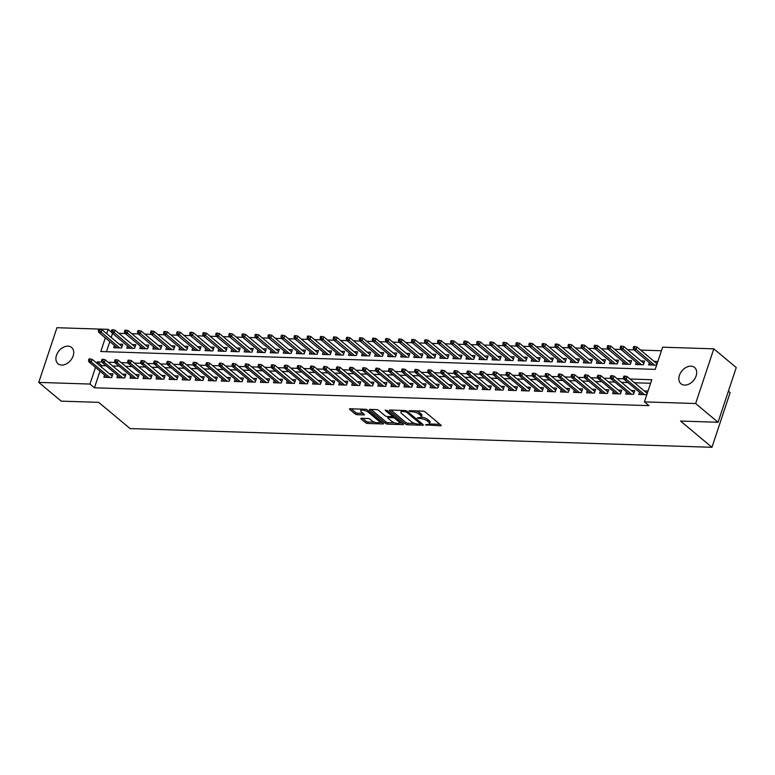 <?xml version="1.0" encoding="UTF-8"?>
<svg xmlns="http://www.w3.org/2000/svg" width="775" height="775" viewBox="0 0 775 775"><rect width="100%" height="100%" fill="white"/><g stroke="black" fill="none" stroke-linecap="round" stroke-linejoin="round"><path stroke-width="1.16" d="M425.407 424.836L440.52 425.814A1.627 0.552 -161.6 0 0 441.188 425.591A1.627 0.552 -161.6 0 0 440.927 425.126L425.078 411.883A1.627 0.552 -161.6 0 0 422.918 411.108L409.307 410.673L409.026 411.157L412.3 411.757A5.212 1.782 -161.6 0 1 419.217 414.238L420.534 415.342A5.212 1.782 -161.6 0 1 421.377 416.853A5.212 1.782 -161.6 0 1 419.256 417.57L417.212 417.996L420.486 418.597A5.212 1.782 -161.6 0 1 427.403 421.077L428.72 422.181A5.212 1.782 -161.6 0 1 429.573 423.692A5.212 1.782 -161.6 0 1 427.442 424.409L425.407 424.836M67.958 346.144A10.608 7.527 129.9 0 1 71.61 347.462A10.608 7.527 129.9 0 1 72.104 358.234A10.608 7.527 129.9 0 1 61.661 365.064A10.608 7.527 129.9 0 1 58.009 363.746A10.608 7.527 129.9 0 1 57.515 352.974A10.608 7.527 129.9 0 1 67.958 346.144M690.913 366.178A10.608 7.527 129.9 0 1 694.574 367.495A10.608 7.527 129.9 0 1 695.068 378.268A10.608 7.527 129.9 0 1 684.625 385.097A10.608 7.527 129.9 0 1 680.963 383.78A10.608 7.527 129.9 0 1 680.469 373.007A10.608 7.527 129.9 0 1 690.913 366.178M361.518 418.287A1.627 0.552 -161.6 0 0 360.85 418.51A1.627 0.552 -161.6 0 0 361.111 418.984L365.558 422.695A1.627 0.552 -161.6 0 0 367.718 423.479L382.831 423.964A1.627 0.552 -161.6 0 0 383.499 423.741A1.627 0.552 -161.6 0 0 383.228 423.266L367.389 410.023A1.627 0.552 -161.6 0 0 365.228 409.248L350.116 408.764A1.627 0.552 -161.6 0 0 349.448 408.987A1.627 0.552 -161.6 0 0 349.709 409.462L355.086 413.947A1.627 0.552 -161.6 0 0 357.246 414.722L363.707 414.925A1.627 0.552 -161.6 0 0 364.376 414.712A1.627 0.552 -161.6 0 0 364.114 414.238L361.45 412.009A4.35 1.492 -161.6 0 1 360.743 410.75A4.35 1.492 -161.6 0 1 363.863 410.314A4.35 1.492 -161.6 0 1 368.299 412.232L378.733 420.951A4.35 1.492 -161.6 0 1 379.44 422.21A4.35 1.492 -161.6 0 1 376.311 422.646A4.35 1.492 -161.6 0 1 371.884 420.728L370.14 419.275A1.627 0.552 -161.6 0 0 367.98 418.5L361.518 418.287M105.332 337.842L100.779 351.53L655.243 369.365L662.615 347.19L713.823 348.837L736.25 367.573L718.057 422.268L680.547 421.058L711.944 447.291L130.074 428.575L98.687 402.351L61.177 401.14L38.75 382.404L56.943 327.709L108.151 329.356L106.708 333.705M718.057 422.268L695.63 403.533L644.422 401.886L651.804 379.711L630.017 379.014M99.975 371.157L94.443 387.8L648.908 405.635L644.422 401.886M94.443 387.8L89.958 384.051L38.75 382.404M405.383 423.983A1.627 0.552 -161.6 0 0 407.543 424.758L422.656 425.243A1.627 0.552 -161.6 0 0 423.324 425.02A1.627 0.552 -161.6 0 0 423.063 424.545L407.214 411.312A1.627 0.552 -161.6 0 0 405.054 410.527L389.941 410.043A1.627 0.552 -161.6 0 0 389.273 410.266A1.627 0.552 -161.6 0 0 389.534 410.74L405.383 423.983L405.877 422.501A1.627 0.552 -161.6 0 0 408.037 423.276L414.954 423.499M402.748 424.603L387.636 424.119A1.627 0.552 -161.6 0 1 385.475 423.334L369.627 410.101A1.627 0.552 -161.6 0 1 369.365 409.626A1.627 0.552 -161.6 0 1 370.024 409.403L376.495 409.617A1.627 0.552 -161.6 0 1 378.655 410.392L385.078 415.758A1.627 0.552 -161.6 0 0 387.238 416.533L391.53 416.669A1.627 0.552 -161.6 0 0 392.198 416.456A1.627 0.552 -161.6 0 0 391.927 415.981L385.243 410.392L387.035 410.45L403.145 423.906A1.627 0.552 -161.6 0 1 403.407 424.38A1.627 0.552 -161.6 0 1 402.748 424.603L403.01 423.799M114.458 345.466L113.712 347.704L121.539 347.956L122.77 344.265L119.205 344.148M127.507 345.892L126.761 348.13L134.588 348.382L135.819 344.681L132.254 344.565M140.546 346.309L139.8 348.547L147.628 348.798L148.858 345.108L145.303 344.991M153.595 346.725L152.849 348.963L160.677 349.215L161.907 345.524L158.342 345.408M166.644 347.142L165.898 349.389L173.726 349.641L174.956 345.941L171.391 345.824M179.693 347.568L178.947 349.806L186.775 350.058L188.005 346.357L184.44 346.251M192.733 347.985L191.987 350.222L199.814 350.474L201.045 346.783L197.48 346.667M205.782 348.401L205.036 350.649L212.863 350.901L214.094 347.2L210.529 347.084M218.831 348.827L218.085 351.065L225.912 351.317L227.143 347.617L223.578 347.51M231.87 349.244L231.124 351.482L238.962 351.734L240.182 348.043L236.627 347.927M244.919 349.661L244.173 351.908L252.001 352.15L253.231 348.459L249.666 348.343M257.968 350.087L257.222 352.325L265.05 352.577L266.28 348.876L262.715 348.769M271.017 350.503L270.272 352.741L278.099 352.993L279.329 349.302L275.764 349.186M284.057 350.92L283.311 353.158L291.138 353.41L292.369 349.719L288.804 349.603M297.106 351.346L296.36 353.584L304.188 353.836L305.418 350.135L301.853 350.019M310.155 351.763L309.409 354.001L317.237 354.252L318.467 350.562L314.902 350.445M323.194 352.179L322.448 354.417L330.286 354.669L331.506 350.978L327.951 350.862M336.243 352.606L335.498 354.843L343.325 355.095L344.555 351.395L340.99 351.278M349.293 353.022L348.547 355.26L356.374 355.512L357.604 351.821L354.039 351.705M362.342 353.439L361.596 355.677L369.423 355.928L370.653 352.238L367.088 352.121M375.381 353.855L374.635 356.103L382.463 356.355L383.693 352.654L380.137 352.538M388.43 354.282L387.684 356.519L395.512 356.771L396.742 353.071L393.177 352.964M401.479 354.698L400.733 356.936L408.561 357.188L409.791 353.497L406.226 353.381M414.518 355.115L413.782 357.362L421.61 357.614L422.83 353.913L419.275 353.797M427.567 355.541L426.822 357.779L434.649 358.031L435.879 354.33L432.314 354.223M440.617 355.957L439.871 358.195L447.698 358.447L448.928 354.756L445.363 354.64M453.666 356.374L452.92 358.612L460.747 358.864L461.978 355.173L458.412 355.057M466.705 356.8L465.959 359.038L473.787 359.29L475.017 355.589L471.462 355.473M479.754 357.217L479.008 359.455L486.836 359.707L488.066 356.016L484.501 355.899M492.803 357.633L492.057 359.871L499.885 360.123L501.115 356.432L497.55 356.316M505.842 358.06L505.106 360.298L512.934 360.549L514.154 356.849L510.599 356.733M518.892 358.476L518.146 360.714L525.973 360.966L527.203 357.275L523.638 357.159M531.941 358.893L531.195 361.131L539.022 361.382L540.252 357.692L536.688 357.575M544.99 359.319L544.244 361.557L552.071 361.809L553.302 358.108L549.737 357.992M558.029 359.736L557.283 361.973L565.111 362.225L566.341 358.534L562.786 358.418M571.078 360.152L570.332 362.39L578.16 362.642L579.39 358.951L575.825 358.835M584.127 360.569L583.381 362.816L591.209 363.068L592.439 359.368L588.874 359.251M597.167 360.995L596.43 363.233L604.258 363.485L605.478 359.784L601.923 359.677M610.216 361.412L609.47 363.649L617.297 363.901L618.528 360.21L614.962 360.094M623.265 361.828L622.519 364.076L630.346 364.327L631.577 360.627L628.012 360.511M636.314 362.254L635.568 364.492L643.395 364.744L644.626 361.043L641.061 360.937M639.52 392.237L638.774 394.475L646.602 394.727L647.832 391.026L644.267 390.92M626.471 391.811L625.725 394.058L633.562 394.31L634.783 390.61L631.228 390.493M613.432 391.394L612.686 393.632L620.513 393.884L621.744 390.193L618.179 390.077M600.383 390.978L599.637 393.216L607.464 393.468L608.695 389.777L605.13 389.66M587.334 390.561L586.588 392.799L594.415 393.051L595.646 389.35L592.09 389.234M574.294 390.135L573.548 392.373L581.376 392.625L582.606 388.934L579.041 388.817M561.245 389.718L560.499 391.956L568.327 392.208L569.557 388.517L565.992 388.401M548.196 389.302L547.45 391.54L555.278 391.792L556.508 388.091L552.943 387.975M535.147 388.876L534.401 391.113L542.238 391.365L543.459 387.674L539.904 387.558M522.108 388.459L521.362 390.697L529.189 390.949L530.42 387.258L526.855 387.142M509.059 388.043L508.313 390.28L516.14 390.532L517.371 386.832L513.806 386.725M496.01 387.616L495.264 389.864L503.091 390.116L504.322 386.415L500.757 386.299M482.97 387.2L482.224 389.438L490.052 389.689L491.282 385.998L487.717 385.882M469.921 386.783L469.175 389.021L477.003 389.273L478.233 385.572L474.668 385.466M456.872 386.357L456.126 388.604L463.954 388.856L465.184 385.156L461.619 385.039M443.823 385.94L443.077 388.178L450.905 388.43L452.135 384.739L448.58 384.623M430.784 385.524L430.038 387.762L437.865 388.013L439.096 384.313L435.531 384.206M417.735 385.097L416.989 387.345L424.816 387.597L426.047 383.896L422.482 383.78M404.686 384.681L403.94 386.919L411.767 387.171L412.998 383.48L409.433 383.363M391.646 384.264L390.9 386.502L398.728 386.754L399.958 383.063L396.393 382.947M378.597 383.848L377.851 386.086L385.679 386.338L386.909 382.637L383.344 382.521M365.548 383.422L364.802 385.659L372.63 385.911L373.86 382.22L370.295 382.104M352.499 383.005L351.753 385.243L359.581 385.495L360.811 381.804L357.256 381.688M339.46 382.588L338.714 384.826L346.541 385.078L347.772 381.377L344.207 381.261M326.411 382.162L325.665 384.4L333.492 384.652L334.722 380.961L331.157 380.845M313.362 381.746L312.616 383.983L320.443 384.235L321.673 380.544L318.108 380.428M300.312 381.329L299.576 383.567L307.404 383.819L308.634 380.118L305.069 380.012M287.273 380.903L286.527 383.15L294.355 383.402L295.585 379.702L292.02 379.585M274.224 380.486L273.478 382.724L281.306 382.976L282.536 379.285L278.971 379.169M261.175 380.07L260.429 382.308L268.257 382.559L269.487 378.859L265.932 378.752M248.136 379.643L247.39 381.891L255.217 382.143L256.448 378.442L252.883 378.326M235.087 379.227L234.341 381.465L242.168 381.717L243.398 378.026L239.833 377.909M222.037 378.81L221.292 381.048L229.119 381.3L230.349 377.599L226.784 377.493M208.988 378.384L208.252 380.632L216.08 380.883L217.3 377.183L213.745 377.067M195.949 377.968L195.203 380.205L203.031 380.457L204.261 376.766L200.696 376.65M182.9 377.551L182.154 379.789L189.982 380.041L191.212 376.35L187.647 376.233M169.851 377.134L169.105 379.372L176.932 379.624L178.163 375.923L174.608 375.807M156.812 376.708L156.066 378.946L163.893 379.198L165.123 375.507L161.558 375.391M143.763 376.292L143.017 378.529L150.844 378.781L152.074 375.09L148.509 374.974M130.713 375.875L129.968 378.113L137.795 378.365L139.025 374.664L135.46 374.548M117.664 375.449L116.928 377.687L124.756 377.938L125.976 374.248L122.421 374.131M650.613 383.276L634.502 382.763M627.924 382.55L621.463 382.337M614.875 382.123L608.414 381.92M601.836 381.707L595.365 381.503M588.787 381.29L582.325 381.077M575.738 380.864L569.276 380.661M562.698 380.448L556.227 380.244M549.649 380.031L543.178 379.818M536.6 379.614L530.139 379.401M523.551 379.188L517.09 378.985M510.512 378.772L504.041 378.558M497.463 378.355L491.001 378.142M484.414 377.929L477.952 377.725M471.365 377.512L464.903 377.309M458.325 377.096L451.854 376.882M445.276 376.669L438.815 376.466M432.227 376.253L425.766 376.049M419.188 375.836L412.717 375.623M406.139 375.41L399.677 375.207M393.09 374.993L386.628 374.79M380.041 374.577L373.579 374.364M367.001 374.151L360.53 373.947M353.952 373.734L347.491 373.531M340.903 373.317L334.442 373.104M327.864 372.901L321.392 372.688M314.815 372.475L308.353 372.271M301.766 372.058L295.304 371.845M288.717 371.642L282.255 371.428M275.677 371.215L269.206 371.012M262.628 370.799L256.167 370.595M249.579 370.382L243.118 370.169M236.54 369.956L230.068 369.752M223.491 369.539L217.029 369.336M210.442 369.123L203.98 368.91M197.392 368.697L190.931 368.493M184.353 368.28L177.882 368.077M171.304 367.863L164.843 367.65M158.255 367.437L151.793 367.234M145.216 367.021L138.744 366.817M132.167 366.604L125.695 366.391M119.117 366.188L112.656 365.974M106.068 365.761L101.816 365.626L101.351 367.021M104.625 375.032L103.879 377.27L111.707 377.522L112.937 373.831L109.372 373.715M661.433 350.755L640.625 350.087M634.037 349.874L627.576 349.67M620.998 349.457L614.527 349.244M607.949 349.041L601.487 348.827M594.9 348.614L588.438 348.411M581.851 348.198L575.389 347.985M568.811 347.781L562.34 347.568M555.762 347.355L549.301 347.152M542.713 346.938L536.252 346.725M529.674 346.522L523.202 346.309M516.625 346.096L510.153 345.892M503.576 345.679L497.114 345.476M490.527 345.262L484.065 345.049M477.487 344.836L471.016 344.633M464.438 344.42L457.977 344.216M451.389 344.003L444.927 343.79M438.35 343.577L431.878 343.373M425.301 343.16L418.829 342.957M412.252 342.744L405.79 342.531M399.202 342.327L392.741 342.114M386.163 341.901L379.692 341.698M373.114 341.484L366.653 341.271M360.065 341.068L353.603 340.855M347.026 340.642L340.554 340.438M333.977 340.225L327.505 340.022M320.927 339.808L314.466 339.595M307.878 339.382L301.417 339.179M294.839 338.966L288.368 338.762M281.79 338.549L275.328 338.336M268.741 338.123L262.279 337.919M255.702 337.706L249.23 337.503M242.653 337.29L236.181 337.077M229.603 336.863L223.142 336.66M216.554 336.447L210.093 336.243M203.515 336.03L197.044 335.817M190.466 335.614L184.004 335.401M177.417 335.188L170.955 334.984M164.377 334.771L157.906 334.558M151.328 334.354L144.857 334.141M138.279 333.928L131.818 333.725M125.23 333.512L118.769 333.308M112.54 333.386L111.193 337.454M109.817 341.591L106.446 351.714M649.353 362.671L648.607 364.909L656.435 365.161L657.665 361.47L654.11 361.353M711.944 447.291L730.137 392.596L728.403 391.152M713.823 348.837L695.63 403.533M111.687 332.31L108.151 329.356M101.893 362.022L97.33 361.877L96.875 363.272M95.49 367.408L89.958 384.051M623.749 378.81L616.977 378.588M610.7 378.394L603.928 378.171M597.651 377.968L590.879 377.754M584.602 377.551L577.84 377.338M571.562 377.134L564.791 376.912M558.513 376.708L551.742 376.495M545.464 376.292L538.693 376.078M532.425 375.875L525.653 375.652M519.376 375.449L512.604 375.236M506.327 375.032L499.555 374.819M493.278 374.616L486.516 374.393M480.238 374.199L473.467 373.976M467.189 373.773L460.418 373.56M454.14 373.356L447.369 373.133M441.101 372.94L434.329 372.717M428.052 372.513L421.28 372.3M415.003 372.097L408.231 371.874M401.954 371.68L395.192 371.457M388.914 371.254L382.143 371.041M375.865 370.838L369.094 370.624M362.816 370.421L356.045 370.198M349.777 369.995L343.005 369.782M336.728 369.578L329.956 369.365M323.679 369.162L316.907 368.939M310.63 368.735L303.868 368.522M297.59 368.319L290.819 368.106M284.541 367.902L277.77 367.679M271.492 367.486L264.721 367.263M258.453 367.059L251.681 366.846M245.404 366.643L238.632 366.42M232.355 366.226L225.583 366.003M219.306 365.8L212.544 365.587M206.266 365.383L199.495 365.161M193.217 364.967L186.446 364.744M180.168 364.541L173.397 364.327M167.129 364.124L160.357 363.911M154.08 363.707L147.308 363.485M141.031 363.281L134.259 363.068M127.982 362.865L121.22 362.652M114.942 362.448L108.171 362.225M101.816 365.626L97.33 361.877M429.573 423.692L430.057 422.22A5.212 1.782 -161.6 0 0 429.214 420.709L428.72 422.181M421.203 417.124A5.212 1.782 -161.6 0 1 427.897 419.604L429.214 420.709M421.377 416.853L421.871 415.381A5.212 1.782 -161.6 0 0 421.028 413.869L420.534 415.342M416.001 410.886A5.212 1.782 -161.6 0 1 419.711 412.765L421.028 413.869M429.398 423.964L439.938 424.303M391.007 410.082L405.877 422.501M420.593 423.683L422.075 423.731M420.021 424.167L420.302 423.683L406.391 412.058L403.019 411.457A5.212 1.782 -161.6 0 0 400.898 412.164A5.212 1.782 -161.6 0 0 401.741 413.676L411.244 421.619A5.212 1.782 -161.6 0 0 418.161 424.109L420.021 424.167M401.557 410.421A5.212 1.782 -161.6 0 0 401.382 410.692L400.898 412.164M402.167 423.092L399.202 422.995M394.688 422.85L388.13 422.637L387.636 424.119M371.099 409.442L385.969 421.862A1.627 0.552 -161.6 0 0 388.13 422.637M391.753 421.329A4.35 1.492 -161.6 0 0 396.18 423.247A4.35 1.492 -161.6 0 0 399.309 422.811A4.35 1.492 -161.6 0 0 398.602 421.552L394.921 418.481A1.627 0.552 -161.6 0 0 392.76 417.706L388.478 417.57A1.627 0.552 -161.6 0 0 387.81 417.783A1.627 0.552 -161.6 0 0 388.072 418.258L391.753 421.329M399.309 422.811L399.793 421.338A4.35 1.492 -161.6 0 0 399.823 421.135M394.126 416.378A1.627 0.552 -161.6 0 0 393.254 416.223L392.76 417.706M392.286 416.194L393.254 416.223M379.44 422.21L379.924 420.728A4.35 1.492 -161.6 0 0 379.953 420.525M361.305 409.123A4.35 1.492 -161.6 0 0 361.237 409.268L360.743 410.75M351.182 408.803L355.58 412.465A1.627 0.552 -161.6 0 0 357.74 413.24L363.136 413.414M362.584 418.326L366.052 421.222A1.627 0.552 -161.6 0 0 368.212 421.997L374.703 422.21M379.363 422.356L382.249 422.452M635.025 346.58L633.717 346.541L633.223 348.023L634.531 348.062L635.025 346.58L636.905 346.987L636.023 349.641L633.669 349.573L652.172 365.025M634.531 348.062L654.526 365.103M636.905 346.987L656.919 363.707M633.669 349.573L633.223 348.023M647.086 393.274L627.072 376.543L626.19 379.207L644.684 394.669M624.698 377.628L625.192 376.146L623.885 376.108L623.391 377.58L624.698 377.628L626.19 379.207L623.836 379.13L642.339 394.591M627.072 376.543L625.192 376.146M623.391 377.58L623.836 379.13M621.976 346.163L620.668 346.125L620.184 347.597L621.482 347.646L621.976 346.163L623.865 346.561L622.974 349.225L620.63 349.147L639.123 364.608M621.482 347.646L641.477 364.676M623.865 346.561L643.88 363.291M620.63 349.147L620.184 347.597M608.927 345.747L607.629 345.698L607.135 347.181L608.443 347.219L608.927 345.747L610.816 346.144L609.925 348.808L607.581 348.731L626.084 364.182M608.443 347.219L628.428 364.26M610.816 346.144L630.831 362.865M607.581 348.731L607.135 347.181M595.888 345.321L594.58 345.282L594.086 346.764L595.394 346.803L595.888 345.321L597.767 345.728L596.886 348.382L594.532 348.314L613.035 363.766M595.394 346.803L615.379 363.843M597.767 345.728L617.782 362.448M594.532 348.314L594.086 346.764M582.839 344.904L581.531 344.865L581.037 346.338L582.345 346.386L582.839 344.904L584.718 345.301L583.837 347.965L581.492 347.888L599.986 363.349M582.345 346.386L602.34 363.427M584.718 345.301L604.742 362.032M581.492 347.888L581.037 346.338M634.047 392.847L614.023 376.127L613.141 378.791L631.644 394.243M611.649 377.202L612.143 375.73L610.836 375.691L610.342 377.163L611.649 377.202L613.141 378.791L610.797 378.713L629.29 394.165M614.023 376.127L612.143 375.73M610.342 377.163L610.797 378.713M620.998 392.431L600.983 375.71L600.092 378.365L618.595 393.826M598.6 376.786L599.094 375.313L597.787 375.265L597.302 376.747L598.6 376.786L600.092 378.365L597.748 378.297L616.251 393.748M600.983 375.71L599.094 375.313M597.302 376.747L597.748 378.297M607.949 392.014L587.934 375.294L587.053 377.948L605.546 393.409M585.561 376.369L586.045 374.887L584.747 374.848L584.253 376.33L585.561 376.369L587.053 377.948L584.699 377.871L603.202 393.332M587.934 375.294L586.045 374.887M584.253 376.33L584.699 377.871M594.9 391.588L574.885 374.868L574.004 377.532L592.507 392.983M572.512 375.952L573.006 374.47L571.698 374.432L571.204 375.904L572.512 375.952L574.004 377.532L571.65 377.454L590.153 392.915M574.885 374.868L573.006 374.47M571.204 375.904L571.65 377.454M569.79 344.488L568.482 344.449L567.998 345.921L569.296 345.96L569.79 344.488L571.679 344.885L570.788 347.549L568.443 347.471L586.946 362.923M569.296 345.96L589.291 363M571.679 344.885L591.693 361.605M568.443 347.471L567.998 345.921M581.86 391.172L561.836 374.451L560.955 377.115L579.458 392.567M559.463 375.526L559.957 374.054L558.649 374.005L558.155 375.488L559.463 375.526L560.955 377.115L558.61 377.037L577.104 392.489M561.836 374.451L559.957 374.054M558.155 375.488L558.61 377.037M556.741 344.071L555.442 344.022L554.948 345.505L556.256 345.543L556.741 344.071L558.63 344.468L557.748 347.123L555.394 347.055L573.897 362.506M556.256 345.543L576.242 362.584M558.63 344.468L578.644 361.189M555.394 347.055L554.948 345.505M568.811 390.755L548.797 374.034L547.906 376.689L566.409 392.15M546.414 375.11L546.908 373.627L545.61 373.589L545.116 375.071L546.414 375.11L547.906 376.689L545.561 376.611L564.064 392.073M548.797 374.034L546.908 373.627M545.116 375.071L545.561 376.611M543.701 343.645L542.393 343.606L541.899 345.078L543.207 345.127L543.701 343.645L545.581 344.042L544.699 346.706L542.345 346.628L560.848 362.09M543.207 345.127L563.202 362.167M545.581 344.042L565.595 360.772M542.345 346.628L541.899 345.078M555.762 390.329L535.748 373.608L534.866 376.272L553.36 391.724M533.374 374.693L533.859 373.211L532.561 373.172L532.067 374.645L533.374 374.693L534.866 376.272L532.512 376.195L551.015 391.656M535.748 373.608L533.859 373.211M532.067 374.645L532.512 376.195M530.652 343.228L529.344 343.189L528.86 344.662L530.158 344.71L530.652 343.228L532.541 343.625L531.65 346.289L529.306 346.212L547.799 361.673M530.158 344.71L550.153 361.741M532.541 343.625L552.556 360.346M529.306 346.212L528.86 344.662M542.723 389.912L522.699 373.192L521.817 375.856L540.32 391.307M520.325 374.267L520.819 372.794L519.512 372.746L519.018 374.228L520.325 374.267L521.817 375.856L519.473 375.778L537.966 391.23M522.699 373.192L520.819 372.794M519.018 374.228L519.473 375.778M517.603 342.812L516.305 342.763L515.811 344.245L517.109 344.284L517.603 342.812L519.492 343.209L518.601 345.873L516.257 345.795L534.76 361.247M517.109 344.284L537.104 361.324M519.492 343.209L539.507 359.929M516.257 345.795L515.811 344.245M504.564 342.385L503.256 342.347L502.762 343.829L504.07 343.868L504.564 342.385L506.443 342.792L505.562 345.447L503.208 345.369L521.711 360.83M504.07 343.868L524.055 360.908M506.443 342.792L526.458 359.513M503.208 345.369L502.762 343.829M491.515 341.969L490.207 341.93L489.713 343.403L491.021 343.451L491.515 341.969L493.394 342.366L492.512 345.03L490.168 344.952L508.662 360.414M491.021 343.451L511.016 360.482M493.394 342.366L513.418 359.087M490.168 344.952L489.713 343.403M478.466 341.552L477.158 341.504L476.673 342.986L477.972 343.025L478.466 341.552L480.355 341.949L479.463 344.613L477.119 344.536L495.622 359.988M477.972 343.025L497.967 360.065M480.355 341.949L500.369 358.67M477.119 344.536L476.673 342.986M465.417 341.126L464.118 341.087L463.624 342.569L464.932 342.608L465.417 341.126L467.306 341.533L466.424 344.187L464.07 344.11L482.573 359.571M464.932 342.608L484.918 359.648M467.306 341.533L487.32 358.253M464.07 344.11L463.624 342.569M452.377 340.709L451.069 340.671L450.575 342.143L451.883 342.192L452.377 340.709L454.257 341.107L453.375 343.771L451.021 343.693L469.524 359.154M451.883 342.192L471.878 359.222M454.257 341.107L474.271 357.837M451.021 343.693L450.575 342.143M439.328 340.293L438.02 340.244L437.536 341.727L438.834 341.765L439.328 340.293L441.207 340.69L440.326 343.354L437.982 343.277L456.475 358.728M438.834 341.765L458.829 358.806M441.207 340.69L461.232 357.411M437.982 343.277L437.536 341.727M426.279 339.867L424.981 339.828L424.487 341.31L425.785 341.349L426.279 339.867L428.168 340.273L427.277 342.928L424.933 342.86L443.436 358.312M425.785 341.349L445.78 358.389M428.168 340.273L448.183 356.994M424.933 342.86L424.487 341.31M413.24 339.45L411.932 339.411L411.438 340.884L412.746 340.932L413.24 339.45L415.119 339.847L414.238 342.511L411.883 342.434L430.387 357.895M412.746 340.932L432.731 357.963M415.119 339.847L435.133 356.577M411.883 342.434L411.438 340.884M400.191 339.033L398.883 338.985L398.389 340.467L399.697 340.506L400.191 339.033L402.07 339.431L401.188 342.095L398.844 342.017L417.338 357.469M399.697 340.506L419.692 357.546M402.07 339.431L422.094 356.151M398.844 342.017L398.389 340.467M387.142 338.607L385.834 338.568L385.349 340.051L386.647 340.089L387.142 338.607L389.031 339.014L388.139 341.668L385.795 341.601L404.298 357.052M386.647 340.089L406.642 357.13M389.031 339.014L409.045 355.735M385.795 341.601L385.349 340.051M374.093 338.191L372.794 338.152L372.3 339.624L373.608 339.673L374.093 338.191L375.982 338.588L375.1 341.252L372.746 341.174L391.249 356.636M373.608 339.673L393.593 356.713M375.982 338.588L395.996 355.318M372.746 341.174L372.3 339.624M529.674 389.496L509.659 372.775L508.768 375.429L527.271 390.891M507.276 373.85L507.77 372.368L506.462 372.329L505.978 373.812L507.276 373.85L508.768 375.429L506.424 375.362L524.927 390.813M509.659 372.775L507.77 372.368M505.978 373.812L506.424 375.362M516.625 389.079L496.61 372.349L495.729 375.013L514.222 390.464M494.237 373.434L494.721 371.952L493.423 371.913L492.929 373.385L494.237 373.434L495.729 375.013L493.375 374.935L511.878 390.397M496.61 372.349L494.721 371.952M492.929 373.385L493.375 374.935M503.576 388.653L483.561 371.932L482.68 374.596L501.183 390.048M481.188 373.007L481.682 371.535L480.374 371.487L479.88 372.969L481.188 373.007L482.68 374.596L480.326 374.519L498.829 389.97M483.561 371.932L481.682 371.535M479.88 372.969L480.326 374.519M490.536 388.236L470.512 371.516L469.631 374.17L488.134 389.631M468.139 372.591L468.633 371.109L467.325 371.07L466.831 372.552L468.139 372.591L469.631 374.17L467.286 374.102L485.78 389.554M470.512 371.516L468.633 371.109M466.831 372.552L467.286 374.102M477.487 387.82L457.473 371.089L456.582 373.753L475.085 389.215M455.09 372.174L455.584 370.692L454.286 370.653L453.792 372.126L455.09 372.174L456.582 373.753L454.237 373.676L472.74 389.137M457.473 371.089L455.584 370.692M453.792 372.126L454.237 373.676M464.438 387.393L444.424 370.673L443.542 373.337L462.036 388.788M442.05 371.748L442.535 370.276L441.237 370.227L440.743 371.709L442.05 371.748L443.542 373.337L441.188 373.259L459.691 388.711M444.424 370.673L442.535 370.276M440.743 371.709L441.188 373.259M451.389 386.977L431.375 370.256L430.493 372.911L448.996 388.372M429.001 371.332L429.495 369.859L428.188 369.811L427.693 371.293L429.001 371.332L430.493 372.911L428.149 372.843L446.642 388.294M431.375 370.256L429.495 369.859M427.693 371.293L428.149 372.843M438.35 386.56L418.335 369.83L417.444 372.494L435.947 387.955M415.952 370.915L416.446 369.433L415.138 369.394L414.654 370.867L415.952 370.915L417.444 372.494L415.1 372.417L433.603 387.878M418.335 369.83L416.446 369.433M414.654 370.867L415.1 372.417M425.301 386.134L405.286 369.413L404.405 372.077L422.898 387.529M402.913 370.489L403.397 369.016L402.099 368.978L401.605 370.45L402.913 370.489L404.405 372.077L402.051 372L420.554 387.452M405.286 369.413L403.397 369.016M401.605 370.45L402.051 372M412.252 385.718L392.237 368.997L391.356 371.651L409.849 387.113M389.864 370.072L390.358 368.6L389.05 368.551L388.556 370.033L389.864 370.072L391.356 371.651L389.002 371.583L407.505 387.035M392.237 368.997L390.358 368.6M388.556 370.033L389.002 371.583M399.212 385.301L379.188 368.58L378.307 371.235L396.81 386.696M376.815 369.656L377.309 368.173L376.001 368.135L375.507 369.617L376.815 369.656L378.307 371.235L375.962 371.157L394.456 386.618M379.188 368.58L377.309 368.173M375.507 369.617L375.962 371.157M386.163 384.875L366.149 368.154L365.257 370.818L383.761 386.27M363.766 369.239L364.26 367.757L362.962 367.718L362.468 369.191L363.766 369.239L365.257 370.818L362.913 370.741L381.416 386.202M366.149 368.154L364.26 367.757M362.468 369.191L362.913 370.741M361.053 337.774L359.745 337.735L359.251 339.208L360.559 339.247L361.053 337.774L362.933 338.171L362.051 340.835L359.697 340.758L378.2 356.209M360.559 339.247L380.554 356.287M362.933 338.171L382.947 354.892M359.697 340.758L359.251 339.208M348.004 337.358L346.696 337.309L346.212 338.791L347.51 338.83L348.004 337.358L349.883 337.755L349.002 340.409L346.657 340.341L365.151 355.793M347.51 338.83L367.505 355.87M349.883 337.755L369.907 354.475M346.657 340.341L346.212 338.791M334.955 336.931L333.657 336.892L333.163 338.365L334.461 338.413L334.955 336.931L336.844 337.328L335.953 339.993L333.608 339.915L352.112 355.376M334.461 338.413L354.456 355.454M336.844 337.328L356.858 354.059M333.608 339.915L333.163 338.365M321.916 336.515L320.608 336.476L320.114 337.948L321.422 337.997L321.916 336.515L323.795 336.912L322.913 339.576L320.559 339.498L339.062 354.96M321.422 337.997L341.407 355.028M323.795 336.912L343.809 353.632M320.559 339.498L320.114 337.948M373.114 384.458L353.1 367.738L352.218 370.402L370.712 385.853M350.726 368.813L351.211 367.34L349.912 367.292L349.418 368.774L350.726 368.813L352.218 370.402L349.864 370.324L368.367 385.776M353.1 367.738L351.211 367.34M349.418 368.774L349.864 370.324M360.065 384.042L340.051 367.321L339.169 369.975L357.672 385.437M337.677 368.396L338.171 366.914L336.863 366.875L336.369 368.358L337.677 368.396L339.169 369.975L336.825 369.898L355.318 385.359M340.051 367.321L338.171 366.914M336.369 368.358L336.825 369.898M347.026 383.615L327.011 366.895L326.12 369.559L344.623 385.01M324.628 367.98L325.122 366.498L323.814 366.459L323.33 367.931L324.628 367.98L326.12 369.559L323.776 369.481L342.279 384.942M327.011 366.895L325.122 366.498M323.33 367.931L323.776 369.481M333.977 383.199L313.962 366.478L313.071 369.142L331.574 384.594M311.589 367.553L312.073 366.081L310.775 366.032L310.281 367.515L311.589 367.553L313.071 369.142L310.727 369.065L329.23 384.516M313.962 366.478L312.073 366.081M310.281 367.515L310.727 369.065M308.867 336.098L307.559 336.05L307.065 337.532L308.373 337.571L308.867 336.098L310.746 336.495L309.864 339.159L307.52 339.082L326.013 354.533M308.373 337.571L328.368 354.611M310.746 336.495L330.77 353.216M307.52 339.082L307.065 337.532M320.927 382.782L300.913 366.062L300.032 368.716L318.525 384.177M298.54 367.137L299.034 365.655L297.726 365.616L297.232 367.098L298.54 367.137L300.032 368.716L297.677 368.648L316.181 384.1M300.913 366.062L299.034 365.655M297.232 367.098L297.677 368.648M295.817 335.672L294.51 335.633L294.025 337.115L295.323 337.154L295.817 335.672L297.707 336.079L296.815 338.733L294.471 338.656L312.974 354.117M295.323 337.154L315.318 354.194M297.707 336.079L317.721 352.799M294.471 338.656L294.025 337.115M307.888 382.366L287.864 365.635L286.983 368.299L305.486 383.751M285.491 366.72L285.985 365.238L284.677 365.199L284.183 366.672L285.491 366.72L286.983 368.299L284.638 368.222L303.132 383.683M287.864 365.635L285.985 365.238M284.183 366.672L284.638 368.222M282.768 335.255L281.47 335.217L280.976 336.689L282.284 336.738L282.768 335.255L284.657 335.653L283.776 338.317L281.422 338.239L299.925 353.7M282.284 336.738L302.269 353.768M284.657 335.653L304.672 352.373M281.422 338.239L280.976 336.689M294.839 381.939L274.825 365.219L273.933 367.883L292.437 383.334M272.442 366.294L272.936 364.822L271.628 364.773L271.143 366.255L272.442 366.294L273.933 367.883L271.589 367.805L290.092 383.257M274.825 365.219L272.936 364.822M271.143 366.255L271.589 367.805M269.729 334.839L268.421 334.79L267.927 336.272L269.235 336.311L269.729 334.839L271.608 335.236L270.727 337.9L268.373 337.823L286.876 353.274M269.235 336.311L289.23 353.352M271.608 335.236L291.623 351.957M268.373 337.823L267.927 336.272M281.79 381.523L261.776 364.802L260.894 367.457L279.387 382.918M259.402 365.877L259.887 364.395L258.588 364.357L258.094 365.839L259.402 365.877L260.894 367.457L258.54 367.389L277.043 382.84M261.776 364.802L259.887 364.395M258.094 365.839L258.54 367.389M256.68 334.412L255.372 334.374L254.878 335.856L256.186 335.895L256.68 334.412L258.559 334.819L257.678 337.474L255.333 337.396L273.827 352.858M256.186 335.895L276.181 352.935M258.559 334.819L278.583 351.54M255.333 337.396L254.878 335.856M268.741 381.106L248.727 364.376L247.845 367.04L266.348 382.501M246.353 365.461L246.847 363.979L245.539 363.94L245.045 365.412L246.353 365.461L247.845 367.04L245.491 366.963L263.994 382.424M248.727 364.376L246.847 363.979M245.045 365.412L245.491 366.963M243.631 333.996L242.333 333.957L241.839 335.43L243.137 335.478L243.631 333.996L245.52 334.393L244.629 337.057L242.284 336.98L260.787 352.441M243.137 335.478L263.132 352.509M245.52 334.393L265.534 351.123M242.284 336.98L241.839 335.43M255.702 380.68L235.687 363.959L234.796 366.623L253.299 382.075M233.304 365.035L233.798 363.562L232.49 363.514L232.006 364.996L233.304 365.035L234.796 366.623L232.452 366.546L250.945 381.998M235.687 363.959L233.798 363.562M232.006 364.996L232.452 366.546M230.582 333.579L229.284 333.531L228.79 335.013L230.097 335.052L230.582 333.579L232.471 333.977L231.589 336.641L229.235 336.563L247.738 352.015M230.097 335.052L250.083 352.092M232.471 333.977L252.485 350.697M229.235 336.563L228.79 335.013M242.653 380.263L222.638 363.543L221.747 366.197L240.25 381.658M220.265 364.618L220.749 363.146L219.451 363.097L218.957 364.579L220.265 364.618L221.747 366.197L219.403 366.129L237.906 381.581M222.638 363.543L220.749 363.146M218.957 364.579L219.403 366.129M217.542 333.153L216.235 333.114L215.741 334.597L217.048 334.635L217.542 333.153L219.422 333.56L218.54 336.214L216.196 336.147L234.689 351.598M217.048 334.635L237.043 351.676M219.422 333.56L239.446 350.281M216.196 336.147L215.741 334.597M229.603 379.847L209.589 363.117L208.708 365.781L227.201 381.242M207.216 364.202L207.71 362.719L206.402 362.681L205.908 364.153L207.216 364.202L208.708 365.781L206.353 365.703L224.857 381.164M209.589 363.117L207.71 362.719M205.908 364.153L206.353 365.703M204.493 332.737L203.186 332.698L202.701 334.17L203.999 334.219L204.493 332.737L206.382 333.134L205.491 335.798L203.147 335.72L221.65 351.182M203.999 334.219L223.994 351.259M206.382 333.134L226.397 349.864M203.147 335.72L202.701 334.17M216.564 379.421L196.54 362.7L195.658 365.364L214.162 380.816M194.167 363.775L194.661 362.303L193.353 362.264L192.859 363.737L194.167 363.775L195.658 365.364L193.314 365.287L211.807 380.738M196.54 362.7L194.661 362.303M192.859 363.737L193.314 365.287M191.444 332.32L190.146 332.272L189.652 333.754L190.96 333.793L191.444 332.32L193.333 332.717L192.452 335.381L190.098 335.304L208.601 350.755M190.96 333.793L210.945 350.833M193.333 332.717L213.348 349.438M190.098 335.304L189.652 333.754M203.515 379.004L183.501 362.283L182.609 364.938L201.112 380.399M181.118 363.359L181.612 361.886L180.304 361.838L179.819 363.32L181.118 363.359L182.609 364.938L180.265 364.87L198.768 380.322M183.501 362.283L181.612 361.886M179.819 363.32L180.265 364.87M178.405 331.894L177.097 331.855L176.603 333.337L177.911 333.376L178.405 331.894L180.284 332.301L179.403 334.955L177.049 334.887L195.552 350.339M177.911 333.376L197.906 350.416M180.284 332.301L200.299 349.021M177.049 334.887L176.603 333.337M190.466 378.588L170.452 361.867L169.57 364.521L188.063 379.983M168.078 362.942L168.562 361.46L167.264 361.421L166.77 362.903L168.078 362.942L169.57 364.521L167.216 364.444L185.719 379.905M170.452 361.867L168.562 361.46M166.77 362.903L167.216 364.444M165.356 331.477L164.048 331.438L163.554 332.911L164.862 332.959L165.356 331.477L167.235 331.874L166.354 334.538L164.009 334.461L182.503 349.922M164.862 332.959L184.857 350M167.235 331.874L187.259 348.605M164.009 334.461L163.554 332.911M177.417 378.161L157.403 361.441L156.521 364.105L175.024 379.556M155.029 362.526L155.523 361.043L154.215 361.005L153.721 362.477L155.029 362.526L156.521 364.105L154.167 364.027L172.67 379.488M157.403 361.441L155.523 361.043M153.721 362.477L154.167 364.027M152.307 331.061L151.009 331.022L150.515 332.494L151.813 332.533L152.307 331.061L154.196 331.458L153.305 334.122L150.96 334.044L169.463 349.496M151.813 332.533L171.808 349.573M154.196 331.458L174.21 348.178M150.96 334.044L150.515 332.494M164.377 377.745L144.363 361.024L143.472 363.688L161.975 379.14M141.98 362.099L142.474 360.627L141.166 360.578L140.682 362.061L141.98 362.099L143.472 363.688L141.127 363.611L159.621 379.062M144.363 361.024L142.474 360.627M140.682 362.061L141.127 363.611M139.258 330.644L137.96 330.596L137.466 332.078L138.773 332.117L139.258 330.644L141.147 331.041L140.265 333.696L137.911 333.628L156.414 349.079M138.773 332.117L158.759 349.157M141.147 331.041L161.161 347.762M137.911 333.628L137.466 332.078M151.328 377.328L131.314 360.608L130.423 363.262L148.926 378.723M128.941 361.683L129.425 360.201L128.127 360.162L127.633 361.644L128.941 361.683L130.423 363.262L128.078 363.184L146.582 378.646M131.314 360.608L129.425 360.201M127.633 361.644L128.078 363.184M126.218 330.218L124.911 330.179L124.417 331.661L125.724 331.7L126.218 330.218L128.098 330.615L127.216 333.279L124.872 333.202L143.365 348.663M125.724 331.7L145.719 348.74M128.098 330.615L148.112 347.345M124.872 333.202L124.417 331.661M138.279 376.902L118.265 360.181L117.383 362.845L135.877 378.297M115.892 361.266L116.386 359.784L115.078 359.745L114.584 361.218L115.892 361.266L117.383 362.845L115.029 362.768L133.532 378.229M118.265 360.181L116.386 359.784M114.584 361.218L115.029 362.768M113.169 329.801L111.862 329.762L111.377 331.235L112.675 331.283L113.169 329.801L115.058 330.198L114.167 332.863L111.823 332.785L130.326 348.246M112.675 331.283L132.67 348.314M115.058 330.198L135.073 346.919M111.823 332.785L111.377 331.235M125.24 376.485L105.216 359.765L104.334 362.429L122.837 377.88M102.843 360.84L103.337 359.368L102.029 359.319L101.535 360.801L102.843 360.84L104.334 362.429L101.99 362.351L120.483 377.803M105.216 359.765L103.337 359.368M101.535 360.801L101.99 362.351M100.12 329.385L98.822 329.336L98.328 330.818L99.636 330.857L100.12 329.385L102.009 329.782L101.118 332.446L98.774 332.368L117.277 347.82M99.636 330.857L119.621 347.897M102.009 329.782L122.024 346.502M98.774 332.368L98.328 330.818M112.191 376.069L92.177 359.348L91.285 362.002L109.788 377.464M89.793 360.423L90.288 358.941L88.98 358.903L88.495 360.385L89.793 360.423L91.285 362.002L88.941 361.935L107.444 377.386M92.177 359.348L90.288 358.941M88.495 360.385L88.941 361.935M427.238 424.4L426.918 425.378M410.866 410.721L410.537 411.699M419.052 417.56L418.733 418.539M427.897 419.604L427.403 421.077M420.912 417.328L420.486 418.597M419.711 412.765L419.217 414.238M412.629 410.779L412.3 411.757M440.791 425.01L440.52 425.814M389.767 410.043L389.534 410.74M422.927 424.438L422.656 425.243M408.037 423.276L407.543 424.758M420.67 422.549L420.302 423.683M406.739 411.002L406.391 412.058M405.199 410.537L404.87 411.515M403.339 410.479L403.019 411.457M385.969 421.862L385.475 423.334M369.859 409.403L369.627 410.101M392.305 414.848L391.927 415.981M385.398 409.907L385.243 410.392M398.98 420.428L398.602 421.552M395.298 417.357L394.921 418.481M388.798 416.582L388.478 417.57M379.111 419.817L378.733 420.951M368.677 411.108L368.299 412.232M363.979 414.121L363.707 414.925M357.74 413.24L357.246 414.722M355.58 412.465L355.086 413.947M349.942 408.764L349.709 409.462M383.102 423.16L382.831 423.964M368.212 421.997L367.718 423.479M366.052 421.222L365.558 422.695M361.344 418.287L361.111 418.984M420.903 422.743L420.486 424.012M392.634 415.129L392.198 416.456M388.217 416.562L387.81 417.783"/></g></svg>
